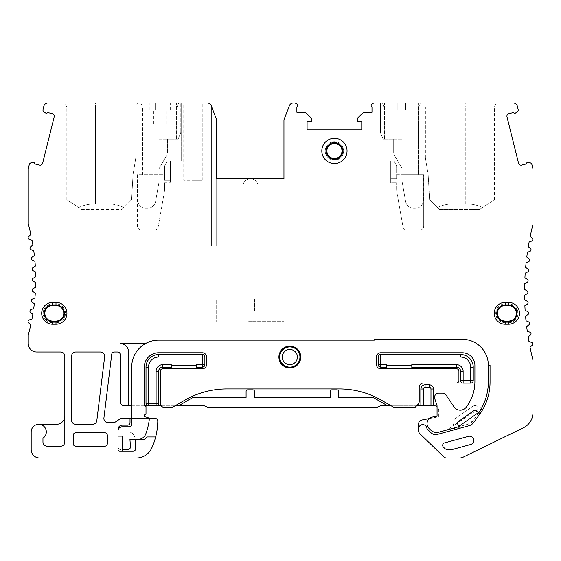 <?xml version="1.0" encoding="UTF-8"?>
<svg xmlns="http://www.w3.org/2000/svg" width="561" height="561" viewBox="0 0 561 561"><rect width="100%" height="100%" fill="white"/><g stroke="black" fill="none" stroke-linecap="round" stroke-linejoin="round"><path stroke-width="0.42" stroke-dasharray="2.81 2.1" d="M524.64 299.883A277.499 277.499 0 0 1 524.556 295.226L527.052 293.81A1.683 1.683 0 0 0 527.052 290.893L524.549 289.455A277.499 277.499 0 0 1 524.675 283.607L527.2 282.274A1.683 1.683 0 0 0 527.305 279.357L524.914 277.856A277.499 277.499 0 0 1 525.201 273.137L527.733 271.917A1.683 1.683 0 0 0 527.95 269.014L525.65 267.443A277.499 277.499 0 0 1 526.12 262.695L528.651 261.594A1.683 1.683 0 0 0 528.981 258.698L526.779 257.071A277.499 277.499 0 0 1 527.431 252.303L529.97 251.314A1.683 1.683 0 0 0 530.404 248.432L528.301 246.749A277.499 277.499 0 0 1 529.135 241.966L531.667 241.09A1.683 1.683 0 0 0 532.214 238.222L530.201 236.49A277.499 277.499 0 0 1 532.95 224.47L532.95 168.798L531.919 164.654A2.525 2.525 0 0 0 529.731 162.753L527.038 162.473L526.12 164.001L521.632 165.123A2.525 2.525 0 0 1 518.567 163.286L506.969 116.758A2.525 2.525 0 0 1 508.806 113.701L513.301 112.579L514.83 113.504L517.235 111.877A2.272 2.272 0 0 0 518.217 109.711L517.34 106.197A4.208 4.208 0 0 0 513.259 103.007L374.72 103.007A4.208 4.208 0 0 0 371.684 104.304A1.683 1.683 0 0 0 371.992 106.99L371.992 112.263L365.218 112.263A4.208 4.208 0 0 0 362.252 113.483L357.56 118.154L357.56 121.513L361.768 121.513L361.768 129.928L307.091 129.928L307.091 121.513L311.299 121.513L311.299 118.154L306.608 113.483A4.208 4.208 0 0 0 303.641 112.263L296.874 112.263L296.874 106.99A1.683 1.683 0 0 0 297.183 104.304A4.208 4.208 0 0 0 294.146 103.007L293.305 103.007A4.208 4.208 0 0 0 289.378 105.706L283.957 119.837L283.957 246.013L258.074 246.013L289.006 246.013L283.957 246.013L283.957 119.837L289.006 106.688L289.006 246.013L289.006 106.688L283.957 119.837L283.957 246.013L283.957 178.714L216.665 178.714L283.957 178.714M126.071 405.834A2.525 2.525 0 0 0 128.595 403.31L128.595 351.999A8.415 8.415 0 0 0 120.18 343.591L145.467 343.591A26.921 26.921 0 0 1 158.623 340.155L374.299 340.155L374.299 339.314L462.292 339.314A26.079 26.079 0 0 1 488.365 365.393L490.048 365.393L490.048 382.202A54.676 54.676 0 0 1 479.592 414.362A54.676 54.676 0 0 0 479.872 413.969A54.676 54.676 0 0 1 479.592 414.362L473.61 422.58A8.415 8.415 0 0 1 469.024 425.75L437.412 434.382A6.732 6.732 0 0 1 430.96 432.72L426.963 428.849A4.208 4.208 0 0 0 422.756 424.642A4.208 4.208 0 0 0 418.548 428.849M478.673 412.945A55.518 55.518 0 0 1 477.748 414.256L473.035 420.736A9.257 9.257 0 0 1 467.986 424.221L458.681 426.76M145.467 343.591A26.921 26.921 0 0 0 131.702 367.076L131.702 424.277A2.525 2.525 0 0 1 129.177 426.795L122.235 426.795A4.208 4.208 0 0 0 121.919 426.809L121.919 431.914L128.196 431.914A6.732 6.732 0 0 1 134.913 438.176L134.998 439.417L129.942 439.417L130.461 446.808A2.525 2.525 0 0 1 127.943 449.508L122.235 449.508M118.027 431.002L118.027 446.984C118.399 448.779 119.241 449.62 120.552 449.508A2.525 2.525 0 0 1 118.027 446.984L118.027 431.002C118.581 428.176 119.879 426.781 121.919 426.809M121.919 449.508L121.919 431.914L118.027 431.914L118.027 429.389A4.208 4.208 0 0 1 122.235 425.182L127.501 425.182A2.525 2.525 0 0 0 130.019 422.657L130.019 418.457M131.702 418.457L148.847 418.457A2.525 2.525 0 0 1 149.212 420.126A63.933 63.933 0 0 1 145.79 433.926A8.415 8.415 0 0 1 137.901 439.417L134.998 439.417L134.913 438.176A6.732 6.732 0 0 0 128.196 431.914L118.027 431.914L118.027 449.578A1.683 1.683 0 0 0 119.71 451.261L122.235 451.261L119.71 451.261A1.683 1.683 0 0 1 118.63 450.869L122.235 451.261L122.235 436.121L118.027 436.121M118.245 450.392A1.683 1.683 0 0 1 118.027 449.578L118.245 450.392M155.663 436.963L147.234 436.963L144.71 439.487M148.847 418.457A2.525 2.525 0 0 0 147.234 417.321L144.324 416.704L144.324 415.021L146.007 414.053L146.007 406.613L144.324 405.638L144.324 367.076A14.298 14.298 0 0 1 158.623 352.771L202.367 352.771A4.208 4.208 0 0 1 206.567 356.978L206.567 364.552A4.208 4.208 0 0 1 202.367 368.759L162.83 368.759A2.525 2.525 0 0 0 160.306 371.277L160.306 403.247A4.208 4.208 0 0 0 164.513 407.447L172.248 407.447L184.779 400.217A84.122 84.122 0 0 1 226.84 388.941L339.363 388.941A84.122 84.122 0 0 1 381.424 400.217L393.955 407.447L414.986 407.447L417.959 404.474A4.208 4.208 0 0 0 419.193 401.501L419.193 387.265A4.208 4.208 0 0 1 423.401 383.058L456.402 383.058A2.525 2.525 0 0 0 458.926 380.533L458.926 371.277A2.525 2.525 0 0 0 456.402 368.759L380.695 368.759A4.208 4.208 0 0 1 376.487 364.552L376.487 356.978A4.208 4.208 0 0 1 380.695 352.771L462.292 352.771A12.615 12.615 0 0 1 474.908 365.393L474.908 381.599A42.061 42.061 0 0 1 466.864 406.339L466.338 407.062A7.574 7.574 0 0 1 453.905 406.795L446.093 395.028A4.208 4.208 0 0 0 442.594 393.149L438.751 393.149A4.208 4.208 0 0 0 434.754 398.654L437.054 405.771L437.054 416.171L432.489 417.04A6.732 6.732 0 0 0 429.074 428.485L430.757 430.112A8.415 8.415 0 0 0 438.821 432.18L447.054 429.936L453.758 425.483L454.613 427.875M156.098 405.834A2.525 2.525 0 0 0 158.623 403.31L158.623 371.347A4.208 4.208 0 0 1 162.83 367.139L171.238 367.139L171.238 364.622M148.525 405.834A2.525 2.525 0 0 1 146.007 403.31L146.007 367.139A12.615 12.615 0 0 1 158.623 354.524L202.367 354.524A2.525 2.525 0 0 1 204.884 357.048L204.884 364.622A2.525 2.525 0 0 1 202.367 367.139L196.476 367.139L196.476 367.981L171.238 367.981L171.238 367.139M385.996 405.834A1.683 1.683 0 0 0 385.155 404.383L374.082 397.987A4.208 4.208 0 0 0 371.978 397.426L338.655 397.426L338.655 391.536A1.683 1.683 0 0 0 336.972 389.853L331.923 389.853A1.683 1.683 0 0 0 330.24 391.536L330.24 397.426L254.498 397.426L254.498 391.536A1.683 1.683 0 0 0 252.815 389.853L247.773 389.853A1.683 1.683 0 0 0 246.09 391.536L246.09 397.426L194.218 397.426A4.208 4.208 0 0 0 192.114 397.987L181.049 404.383A1.683 1.683 0 0 0 180.207 405.834M420.876 405.834L420.876 389.011A4.208 4.208 0 0 1 425.077 384.804L429.284 384.804A4.208 4.208 0 0 1 433.492 389.011L433.492 405.834M460.609 380.603L460.609 371.347A4.208 4.208 0 0 0 456.402 367.139L411.816 367.139L411.816 367.981L386.585 367.981L386.585 367.139L380.695 367.139A2.525 2.525 0 0 1 378.17 364.622L378.17 357.048A2.525 2.525 0 0 1 380.695 354.524L460.609 354.524A12.615 12.615 0 0 1 473.225 367.139L473.225 380.603A2.525 2.525 0 0 1 470.7 383.128L463.134 383.128A2.525 2.525 0 0 1 460.609 380.603M455.195 429.523L453.169 423.828L453.758 425.483L482.523 406.388L477.748 414.256L473.035 420.736L467.986 424.221L447.054 429.936M482.523 406.388A55.518 55.518 0 0 0 488.365 381.599L488.365 365.393M480.938 409.348L482.201 410.428M453.169 423.828A4.208 4.208 0 0 1 454.712 418.976L472.607 406.402A4.208 4.208 0 0 1 477.755 406.641A4.208 4.208 0 0 0 472.607 406.402L454.712 418.976A4.208 4.208 0 0 0 453.169 423.828M459.27 428.415L469.024 425.75L459.27 428.415L457.131 422.419L475.027 409.846L479.872 413.969M469.024 425.75A8.415 8.415 0 0 0 473.61 422.58L479.592 414.362L473.61 422.58A8.415 8.415 0 0 1 469.024 425.75M216.665 178.714L216.665 246.013L216.665 119.837L216.665 246.013L211.616 246.013L211.616 106.688L211.616 246.013L216.665 246.013L216.665 119.837L211.245 105.706A4.208 4.208 0 0 0 207.318 103.007L47.93 103.007A4.208 4.208 0 0 0 43.849 106.197L42.973 109.711A2.272 2.272 0 0 0 43.954 111.877L46.36 113.504L47.888 112.579L52.376 113.701A2.525 2.525 0 0 1 54.221 116.758L42.615 163.286A2.525 2.525 0 0 1 39.558 165.123L35.07 164.001L34.151 162.473L31.458 162.753A2.525 2.525 0 0 0 29.27 164.654L28.239 168.798L28.239 223.797A210.298 210.298 0 0 1 30.89 234.547L28.695 236.497A1.683 1.683 0 0 0 29.277 239.351L32.054 240.269A210.298 210.298 0 0 1 32.896 245.01L30.617 246.833A1.683 1.683 0 0 0 31.058 249.715L33.772 250.774A210.298 210.298 0 0 1 34.375 255.557L32.019 257.254A1.683 1.683 0 0 0 32.314 260.157L34.957 261.342A210.298 210.298 0 0 1 35.315 266.159L32.882 267.737A1.683 1.683 0 0 0 33.036 270.647L35.602 271.959A210.298 210.298 0 0 1 35.722 276.804L33.225 278.249A1.683 1.683 0 0 0 33.225 281.159L35.715 282.597A210.298 210.298 0 0 1 35.588 287.358L33.015 288.67A1.683 1.683 0 0 0 32.861 291.58L35.294 293.158A210.298 210.298 0 0 1 34.922 297.975L32.272 299.153A1.683 1.683 0 0 0 31.977 302.056L34.326 303.76A210.298 210.298 0 0 1 33.716 308.543L31.002 309.595A1.683 1.683 0 0 0 30.56 312.477L32.833 314.307A210.298 210.298 0 0 1 31.977 319.041L29.207 319.959A1.683 1.683 0 0 0 28.611 322.806L30.799 324.763A210.298 210.298 0 0 1 28.239 335.12L28.239 343.591A8.415 8.415 0 0 0 36.647 351.999L60.623 351.999A4.208 4.208 0 0 1 64.831 356.207L64.831 442.005A4.208 4.208 0 0 1 60.623 446.212L47.166 446.212A4.208 4.208 0 0 1 42.959 442.005L42.959 438.211A7.574 7.574 0 0 0 38.751 424.34A7.574 7.574 0 0 0 31.185 431.914L31.185 449.578A8.415 8.415 0 0 0 39.593 457.993L136.386 457.993A16.823 16.823 0 0 0 151.68 448.176A67.292 67.292 0 0 0 157.795 420.995A2.525 2.525 0 0 0 155.271 418.457L120.748 418.457L115.447 421.963A4.208 4.208 0 0 1 113.126 422.657L108.098 422.657A4.208 4.208 0 0 1 103.925 417.945L111.751 354.215A2.525 2.525 0 0 1 114.255 351.999L117.656 351.999A2.525 2.525 0 0 1 120.18 354.524L120.18 401.634A4.208 4.208 0 0 0 124.388 405.834L204.288 405.834L208.25 407.517L376.487 407.517L380.456 405.834L434.53 405.834A4.208 4.208 0 0 1 438.737 410.042L438.737 416.774L421.879 420A4.208 4.208 0 0 0 418.548 424.109L418.548 430.631A4.208 4.208 0 0 0 419.831 433.653L443.744 456.808A4.208 4.208 0 0 0 446.668 457.993L459.508 457.993A8.415 8.415 0 0 0 463.197 457.138L523.504 427.727A16.823 16.823 0 0 0 532.95 412.601L532.95 361.116A8.415 8.415 0 0 0 532.705 359.096A277.499 277.499 0 0 1 530.026 347.196L532.214 345.31A1.683 1.683 0 0 0 531.667 342.448L528.939 341.495A277.499 277.499 0 0 1 528.153 336.902L530.404 335.099A1.683 1.683 0 0 0 529.97 332.217L527.277 331.172A277.499 277.499 0 0 1 526.66 326.551L528.981 324.833A1.683 1.683 0 0 0 528.651 321.937L526.008 320.787A277.499 277.499 0 0 1 525.566 316.145L527.95 314.518A1.683 1.683 0 0 0 527.733 311.614L525.131 310.359A277.499 277.499 0 0 1 524.865 305.71L527.305 304.174A1.683 1.683 0 0 0 527.2 301.264L524.612 299.883M64.831 415.932A8.415 8.415 0 0 1 56.416 424.34L38.751 424.34M73.239 435.28A2.525 2.525 0 0 1 75.763 432.755L104.781 432.755A2.525 2.525 0 0 1 107.305 435.28L107.305 443.688A2.525 2.525 0 0 1 104.781 446.212L75.763 446.212A2.525 2.525 0 0 1 73.239 443.688L73.239 435.28M100.489 351.999A4.208 4.208 0 0 1 104.662 356.719L96.815 420.652A4.208 4.208 0 0 1 92.635 424.34L75.763 424.34A4.208 4.208 0 0 1 71.563 420.14L71.563 356.207A4.208 4.208 0 0 1 75.763 351.999L100.489 351.999M131.702 405.834L144.668 405.834M175.039 405.834L161.196 405.834M196.476 364.622L196.476 367.139M416.599 405.834L391.157 405.834M429.347 418.569L438.737 416.774L438.737 410.042A4.208 4.208 0 0 0 437.054 406.676M107.193 103.007L137.48 103.007L107.193 103.007L107.193 107.214L66.822 107.214L135.797 107.214L107.193 107.214L107.193 103.007M95.419 103.007L65.139 103.007L95.419 103.007L95.419 107.214L95.419 103.007M178.7 103.007L140.846 103.007L181.217 103.007L178.7 103.007L177.017 107.214L178.7 103.007M183.742 103.007L202.248 103.007L183.742 103.007L183.742 180.277L183.742 103.007M242.927 186.287L242.927 246.013L247.976 246.013L216.665 246.013L242.927 246.013L242.927 186.287A7.574 7.574 0 0 1 250.501 178.714A7.574 7.574 0 0 0 242.927 186.287A7.574 7.574 0 0 1 247.976 179.148A7.574 7.574 0 0 0 242.927 186.287L242.927 246.013L242.927 186.287M258.074 186.287A7.574 7.574 0 0 0 250.501 178.714A7.574 7.574 0 0 1 258.074 186.287A7.574 7.574 0 0 0 253.025 179.148A7.574 7.574 0 0 1 258.074 186.287L258.074 246.013L253.025 246.013L258.074 246.013L258.074 186.287M247.976 179.148L247.976 246.013L247.976 179.148M253.025 179.148L253.025 246.013L253.025 179.148M465.77 103.007L496.05 103.007L465.77 103.007L465.77 107.214L425.392 107.214L494.367 107.214L465.77 107.214L465.77 103.007M453.989 103.007L423.709 103.007L453.989 103.007L453.989 107.214L453.989 103.007M420.343 103.007L379.965 103.007L420.343 103.007L418.66 107.214L379.965 107.214L379.965 103.007L382.49 103.007L379.965 103.007L379.965 161.049L379.965 107.214L418.66 107.214L418.66 174.681L418.66 107.214L420.343 103.007M465.77 203.832C472.124 203.902 477.699 205.158 482.502 207.584L494.367 199.744L482.502 207.584C477.699 205.158 472.124 203.902 465.77 203.832L453.989 203.832C447.685 203.902 442.145 205.137 437.363 207.535L429.6 199.744L437.363 207.535C442.145 205.137 447.685 203.902 453.989 203.832L465.77 203.832L465.77 107.214L465.77 203.832M428.155 174.681L429.6 199.744L428.155 174.681L425.392 157.851L428.155 174.681M439.298 209.477L479.634 209.477L482.502 207.584L479.634 209.477L439.298 209.477L437.363 207.535L439.298 209.477M396.627 174.681L423.709 174.681L423.709 226.006L423.709 174.681L418.24 174.681L418.24 103.007L418.24 174.681L402.09 174.681L402.09 181.575L402.09 168.581L402.09 174.681L396.627 174.681L396.627 166.098L394.103 161.049L379.965 161.049L390.737 161.049L390.737 178.714L390.737 161.049L390.737 178.714L396.627 178.714L390.737 178.714L390.737 182.802L396.627 182.802L390.737 182.802L390.737 161.049L394.103 161.049L396.627 166.098L396.627 178.714L396.627 174.681L396.627 178.714L390.737 178.714L396.627 178.714L396.627 174.681M423.289 200.375L423.289 174.681L423.289 200.375A7.938 7.938 0 0 1 415.35 208.32L413.864 208.32L415.35 208.32A7.938 7.938 0 0 0 423.289 200.375M413.864 208.32A8.415 8.415 0 0 1 405.582 201.364L402.09 181.575L405.582 201.364A8.415 8.415 0 0 0 413.864 208.32M396.627 188.524L396.627 182.802L396.627 188.524A25.238 25.238 0 0 0 397.006 192.907L402.973 226.735A4.208 4.208 0 0 0 407.118 230.213A4.208 4.208 0 0 1 402.973 226.735L397.006 192.907A25.238 25.238 0 0 1 396.627 188.524M419.502 230.213L407.118 230.213L419.502 230.213A4.208 4.208 0 0 0 423.709 226.006A4.208 4.208 0 0 1 419.502 230.213M379.965 161.049L379.965 103.007L379.965 161.049M384.173 107.214L382.49 103.007L384.173 107.214L384.173 161.049L384.173 107.214M405.624 103.007L418.24 103.007L405.624 103.007L405.624 109.739L405.624 103.007L411.935 103.007L405.624 103.007L405.624 109.739L397.216 109.739L411.935 109.739L405.624 109.739L405.624 103.007M397.216 103.007L397.216 109.739L397.216 103.007L380.386 103.007L397.216 103.007L390.905 103.007L397.216 103.007L397.216 109.739L397.216 103.007M380.386 132.452L380.386 103.007L380.386 132.452L383.079 139.184L393.682 139.184L383.079 139.184L380.386 132.452L383.079 139.184L384.594 139.184L383.079 139.184L380.386 132.452L380.386 103.007L384.594 103.007L380.386 103.007L380.386 132.452M393.682 152.206L393.682 139.184L393.682 152.206A6.732 6.732 0 0 0 394.579 155.572L402.09 168.581L394.579 155.572A6.732 6.732 0 0 1 393.682 152.206A6.732 6.732 0 0 0 394.579 155.572A6.732 6.732 0 0 1 393.682 152.206L393.682 139.184L402.09 139.184L402.09 168.581L394.579 155.572L402.09 168.581L402.09 139.184L393.682 139.184L393.682 152.206M384.594 139.184L384.594 103.007L384.594 139.184M397.216 109.739L390.905 109.739L397.216 109.739M401.417 109.739L407.728 109.739L401.417 109.739M401.417 124.037L407.728 124.037L401.417 124.037M107.193 203.832C113.504 203.902 119.044 205.137 123.827 207.535L131.59 199.744L123.827 207.535C119.044 205.137 113.504 203.902 107.193 203.832L95.419 203.832L107.193 203.832L107.193 107.214L107.193 203.832M135.797 157.851L133.034 174.681L131.59 199.744L133.034 174.681L135.797 157.851L135.797 107.214L137.48 103.007M95.419 203.832C89.066 203.902 83.491 205.158 78.687 207.584L66.822 199.744L78.687 207.584C83.491 205.158 89.066 203.902 95.419 203.832L95.419 107.214L95.419 203.832M81.548 209.477L121.891 209.477L123.827 207.535L121.891 209.477L81.548 209.477L78.687 207.584L81.548 209.477M181.217 161.049L181.217 103.007L181.217 161.049L181.217 107.214L142.522 107.214L140.846 103.007L142.522 107.214L181.217 107.214L181.217 103.007L181.217 161.049L170.453 161.049L181.217 161.049M177.017 107.214L177.017 161.049L177.017 107.214M142.522 174.681L142.522 107.214L142.522 174.681L164.562 174.681L164.562 180.277L170.453 180.277L170.453 182.802L170.453 161.049L167.087 161.049L170.453 161.049L170.453 180.277L170.453 161.049L170.453 180.277L164.562 180.277L170.453 180.277L164.562 180.277L164.562 174.681L164.562 180.277L164.562 174.681L137.901 174.681L137.901 200.375A7.938 7.938 0 0 0 145.839 208.32A7.938 7.938 0 0 1 137.901 200.375L137.901 174.681L137.48 174.681L142.522 174.681M142.943 174.681L142.943 103.007L142.943 174.681M147.326 208.32L145.839 208.32L147.326 208.32A8.415 8.415 0 0 0 155.607 201.364L159.1 181.575L155.607 201.364A8.415 8.415 0 0 1 147.326 208.32M159.1 168.581L159.1 181.575L159.1 168.581L166.61 155.572A6.732 6.732 0 0 0 167.508 152.206L167.508 139.184L167.508 152.206A6.732 6.732 0 0 1 166.61 155.572L159.1 168.581L166.61 155.572L159.1 168.581L159.1 139.184L159.1 168.581M178.11 139.184L167.508 139.184L178.11 139.184L180.796 132.452L180.796 103.007L180.796 132.452L178.11 139.184L176.596 139.184L178.11 139.184L180.796 132.452L178.11 139.184M163.973 103.007L180.796 103.007L163.973 103.007L163.973 109.739L163.973 103.007L163.973 109.739L155.565 109.739L170.285 109.739L163.973 109.739L163.973 103.007L170.285 103.007L163.973 103.007M155.565 103.007L155.565 109.739L155.565 103.007L142.943 103.007L155.565 103.007L149.254 103.007L155.565 103.007L155.565 109.739L149.254 109.739L155.565 109.739L155.565 103.007M164.562 182.802L164.562 188.524A25.238 25.238 0 0 1 164.184 192.907A25.238 25.238 0 0 0 164.562 188.524L164.562 182.802L170.453 182.802L164.562 182.802M137.48 174.681L137.48 226.006A4.208 4.208 0 0 0 141.688 230.213A4.208 4.208 0 0 1 137.48 226.006L137.48 174.681M154.072 230.213L141.688 230.213L154.072 230.213A4.208 4.208 0 0 0 158.216 226.735L164.184 192.907L158.216 226.735A4.208 4.208 0 0 1 154.072 230.213M164.562 166.098L167.087 161.049L164.562 166.098L164.562 174.681L164.562 166.098M159.773 109.739L153.462 109.739L159.773 109.739M180.796 103.007L176.596 103.007L180.796 103.007L180.796 132.452L180.796 103.007M159.1 139.184L167.508 139.184L159.1 139.184M167.508 139.184L167.508 152.206A6.732 6.732 0 0 1 166.61 155.572A6.732 6.732 0 0 0 167.508 152.206L167.508 139.184M176.596 139.184L176.596 103.007L176.596 139.184M159.773 124.037L153.462 124.037L159.773 124.037M195.067 180.277L183.742 180.277L202.248 180.277L195.067 180.277L195.067 103.007L195.067 180.277M202.248 180.277L202.248 103.007L202.248 180.277M411.816 364.622L411.816 367.139M386.585 367.139L386.585 364.622M300.78 357.048A10.932 10.932 0 0 1 289.848 367.981A10.932 10.932 0 0 1 278.915 357.048A10.932 10.932 0 0 1 289.848 346.116A10.932 10.932 0 0 1 300.78 357.048M299.939 357.048A10.091 10.091 0 0 0 289.848 346.95A10.091 10.091 0 0 0 279.75 357.048A10.091 10.091 0 0 0 289.848 367.139A10.091 10.091 0 0 0 299.939 357.048M468.687 436.304A4.215 4.215 0 0 1 473.772 440.434A4.215 4.215 0 0 1 471.002 444.396L452.012 449.578L447.657 449.578A4.208 4.208 0 0 1 444.733 448.393L443.442 447.145A2.525 2.525 0 0 1 444.522 442.902L444.536 442.902M342.841 150.958A8.415 8.415 0 0 1 334.433 159.366A8.415 8.415 0 0 1 326.018 150.958A8.415 8.415 0 0 1 334.433 142.543A8.415 8.415 0 0 1 342.841 150.958M44.221 313.304A8.415 8.415 0 0 1 52.636 304.896L55.995 304.896A8.415 8.415 0 0 1 64.41 313.304A8.415 8.415 0 0 1 55.995 321.719L52.636 321.719A8.415 8.415 0 0 1 44.221 313.304M496.78 313.304A8.415 8.415 0 0 1 505.188 304.896L508.554 304.896A8.415 8.415 0 0 1 516.969 313.304A8.415 8.415 0 0 1 508.554 321.719L505.188 321.719A8.415 8.415 0 0 1 496.78 313.304M283.957 299.006L283.957 321.649L283.957 299.006L254.519 299.006L254.519 310.815L246.104 310.815L246.104 299.006L216.665 299.006L216.665 321.719L216.665 299.006L246.104 299.006L246.104 310.815L254.519 310.815L254.519 299.006L283.957 299.006M248.649 321.649L283.957 321.649L248.649 321.649M453.989 203.832L453.989 107.214L453.989 203.832M184.976 180.277L184.976 103.007L184.976 180.277M325.317 152.41A9.228 9.228 0 0 1 333.704 141.758A9.228 9.228 0 0 1 343.655 150.958A9.228 9.228 0 0 1 335.162 160.158A9.228 9.228 0 0 1 325.317 152.41M55.995 322.771L52.636 322.771L52.636 321.719L52.636 322.771A9.46 9.46 0 0 1 43.169 313.304A9.46 9.46 0 0 1 52.636 303.845L52.636 304.896L52.636 303.838L55.995 303.845L55.995 304.896L55.995 303.838A9.46 9.46 0 0 1 65.462 313.304A9.46 9.46 0 0 1 55.995 322.771L55.995 321.719L55.995 322.771L52.636 322.771C47.762 322.442 44.677 319.924 43.365 315.226C42.811 312.218 43.499 309.525 45.434 307.162C47.348 305.002 49.747 303.894 52.636 303.838L55.995 303.838C60.672 304.132 63.723 306.502 65.167 310.955L65.265 315.226L63.477 319.111C61.549 321.481 59.052 322.701 55.995 322.771M508.554 322.771L505.188 322.771L505.188 321.719L505.188 322.771A9.46 9.46 0 0 1 495.728 313.304A9.46 9.46 0 0 1 505.188 303.845L505.188 304.896L505.188 303.838L508.554 303.845L508.554 304.896L508.554 303.838A9.46 9.46 0 0 1 518.02 313.304A9.46 9.46 0 0 1 508.554 322.771L508.554 321.719L508.554 322.771L505.188 322.771C499.781 322.309 496.639 319.405 495.756 314.048L496.19 310.38L498.091 307.049C499.998 304.96 502.361 303.894 505.188 303.838L508.554 303.838C513.224 304.132 516.281 306.502 517.726 310.955L517.824 315.226L516.036 319.111C514.107 321.481 511.611 322.701 508.554 322.771M425.392 157.851L425.392 107.214L423.709 103.007M494.367 199.744L494.367 107.214L496.05 103.007M390.905 109.739L390.905 103.007M411.935 109.739L411.935 103.007M407.728 124.037L407.728 109.739M395.112 124.037L395.112 109.739M66.822 199.744L66.822 107.214L65.139 103.007M170.285 109.739L170.285 103.007M149.254 109.739L149.254 103.007M153.462 124.037L153.462 109.739M166.077 124.037L166.077 109.739M343.662 150.958C343.339 155.706 340.885 158.721 336.305 159.997C333.423 160.53 330.843 159.885 328.543 158.069C326.376 156.196 325.254 153.826 325.198 150.958C325.506 146.274 327.912 143.272 332.414 141.947L336.586 141.982C338.388 142.171 343.15 144.436 343.662 150.958"/><path stroke-width="0.84" d="M283.957 178.714L216.665 178.714L283.957 178.714L283.957 119.837L289.378 105.706A4.208 4.208 0 0 1 293.305 103.007L294.146 103.007A4.208 4.208 0 0 1 297.183 104.304A1.683 1.683 0 0 1 296.874 106.99L296.874 112.263L303.641 112.263A4.208 4.208 0 0 1 306.608 113.483L311.299 118.154L311.299 121.513L307.091 121.513L307.091 129.928L361.768 129.928L361.768 121.513L357.56 121.513L357.56 118.154L362.252 113.483A4.208 4.208 0 0 1 365.218 112.263L371.992 112.263L371.992 106.99A1.683 1.683 0 0 1 371.684 104.304A4.208 4.208 0 0 1 374.72 103.007L513.259 103.007A4.208 4.208 0 0 1 517.34 106.197L518.217 109.711A2.272 2.272 0 0 1 517.235 111.877L514.83 113.504L513.301 112.579L508.806 113.701A2.525 2.525 0 0 0 506.969 116.758L518.567 163.286A2.525 2.525 0 0 0 521.632 165.123L526.12 164.001L527.038 162.473L529.731 162.753A2.525 2.525 0 0 1 531.919 164.654L532.95 168.798L532.95 224.47A277.499 277.499 0 0 0 530.201 236.49L532.214 238.222A1.683 1.683 0 0 1 531.667 241.09L529.135 241.966A277.499 277.499 0 0 0 528.301 246.749L530.404 248.432A1.683 1.683 0 0 1 529.97 251.314L527.431 252.303A277.499 277.499 0 0 0 526.779 257.071L528.981 258.698A1.683 1.683 0 0 1 528.651 261.594L526.12 262.695A277.499 277.499 0 0 0 525.65 267.443L527.95 269.014A1.683 1.683 0 0 1 527.733 271.917L525.201 273.137A277.499 277.499 0 0 0 524.914 277.856L527.305 279.357A1.683 1.683 0 0 1 527.2 282.274L524.675 283.607A277.499 277.499 0 0 0 524.549 289.455L527.052 290.893A1.683 1.683 0 0 1 527.052 293.81L524.57 295.233A277.499 277.499 0 0 0 524.64 299.869M118.027 436.121L122.235 436.121L122.235 451.261L133.139 451.261L119.71 451.261A1.683 1.683 0 0 1 118.027 449.578L118.027 429.389A4.208 4.208 0 0 1 122.235 425.182L127.501 425.182A2.525 2.525 0 0 0 130.019 422.657L130.019 418.457L120.748 418.457L115.447 421.963A4.208 4.208 0 0 1 113.126 422.657L108.098 422.657A4.208 4.208 0 0 1 103.925 417.945L111.751 354.215A2.525 2.525 0 0 1 114.255 351.999L117.656 351.999A2.525 2.525 0 0 1 120.18 354.524L120.18 401.634A4.208 4.208 0 0 0 124.388 405.834L126.071 405.834A2.525 2.525 0 0 0 128.595 403.31L128.595 351.999A8.415 8.415 0 0 0 120.18 343.591L145.467 343.591A26.921 26.921 0 0 1 158.623 340.155L374.299 340.155L374.299 339.314L462.292 339.314A26.079 26.079 0 0 1 488.365 365.393L490.048 365.393L490.048 382.202A54.676 54.676 0 0 1 479.592 414.362L473.61 422.58A8.415 8.415 0 0 1 469.024 425.75L437.412 434.382A6.732 6.732 0 0 1 430.96 432.72L426.963 428.849A4.208 4.208 0 0 0 422.756 424.642A4.208 4.208 0 0 0 418.548 428.849L418.548 430.631A4.208 4.208 0 0 0 419.831 433.653L443.744 456.808A4.208 4.208 0 0 0 446.668 457.993L459.508 457.993A8.415 8.415 0 0 0 463.197 457.138L523.504 427.727A16.823 16.823 0 0 0 532.95 412.601L532.95 361.116A8.415 8.415 0 0 0 532.705 359.096A277.499 277.499 0 0 1 530.026 347.196L532.214 345.31A1.683 1.683 0 0 0 531.667 342.448L528.939 341.495A277.499 277.499 0 0 1 528.153 336.902L530.404 335.099A1.683 1.683 0 0 0 529.97 332.217L527.277 331.172A277.499 277.499 0 0 1 526.66 326.551L528.981 324.833A1.683 1.683 0 0 0 528.651 321.937L526.008 320.787A277.499 277.499 0 0 1 525.566 316.145L527.95 314.518A1.683 1.683 0 0 0 527.733 311.614L525.131 310.359A277.499 277.499 0 0 1 524.865 305.71L527.305 304.174A1.683 1.683 0 0 0 527.2 301.264L524.633 299.89M133.118 451.261A2.525 2.525 0 0 0 135.636 448.562L135.131 441.283A1.683 1.683 0 0 1 136.807 439.487A1.683 1.683 0 0 0 135.124 441.163L135.636 448.562M144.71 439.487L136.807 439.487L144.71 439.487L147.234 436.963L155.663 436.963A67.292 67.292 0 0 1 151.68 448.176A16.823 16.823 0 0 1 136.386 457.993L39.593 457.993A8.415 8.415 0 0 1 31.185 449.578L31.185 431.914A7.574 7.574 0 0 1 38.751 424.34A7.574 7.574 0 0 1 42.959 438.211L42.959 442.005A4.208 4.208 0 0 0 47.166 446.212L60.623 446.212A4.208 4.208 0 0 0 64.831 442.005L64.831 356.207A4.208 4.208 0 0 0 60.623 351.999L36.647 351.999A8.415 8.415 0 0 1 28.239 343.591L28.239 335.12A210.298 210.298 0 0 0 30.799 324.763L28.611 322.806A1.683 1.683 0 0 1 29.207 319.959L31.977 319.041A210.298 210.298 0 0 0 32.833 314.307L30.553 312.477A1.683 1.683 0 0 1 31.002 309.595L33.716 308.543A210.298 210.298 0 0 0 34.326 303.76L31.977 302.056A1.683 1.683 0 0 1 32.272 299.153L34.922 297.975A210.298 210.298 0 0 0 35.294 293.158L32.861 291.58A1.683 1.683 0 0 1 33.015 288.67L35.588 287.358A210.298 210.298 0 0 0 35.715 282.597L33.225 281.159A1.683 1.683 0 0 1 33.225 278.249L35.722 276.804A210.298 210.298 0 0 0 35.602 271.959L33.036 270.647A1.683 1.683 0 0 1 32.882 267.737L35.315 266.159A210.298 210.298 0 0 0 34.957 261.342L32.314 260.157A1.683 1.683 0 0 1 32.019 257.254L34.375 255.557A210.298 210.298 0 0 0 33.772 250.774L31.058 249.715A1.683 1.683 0 0 1 30.617 246.833L32.896 245.01A210.298 210.298 0 0 0 32.054 240.269L29.277 239.351A1.683 1.683 0 0 1 28.695 236.497L30.89 234.547A210.298 210.298 0 0 0 28.239 223.797L28.239 168.798L29.27 164.654A2.525 2.525 0 0 1 31.458 162.753L34.151 162.473L35.07 164.001L39.558 165.123A2.525 2.525 0 0 0 42.615 163.286L54.221 116.758A2.525 2.525 0 0 0 52.376 113.701L47.888 112.579L46.36 113.504L43.954 111.877A2.272 2.272 0 0 1 42.973 109.711L43.849 106.197A4.208 4.208 0 0 1 47.93 103.007L207.318 103.007A4.208 4.208 0 0 1 211.245 105.706L216.665 119.837L216.665 178.714M75.763 432.755A2.525 2.525 0 0 0 73.239 435.28L73.239 443.688A2.525 2.525 0 0 0 75.763 446.212L104.781 446.212A2.525 2.525 0 0 0 107.305 443.688L107.305 435.28A2.525 2.525 0 0 0 104.781 432.755L75.763 432.755M444.536 442.902A2.525 2.525 0 0 0 443.435 447.138L444.733 448.393A4.208 4.208 0 0 0 447.657 449.578L452.012 449.578L471.002 444.396A4.215 4.215 0 0 0 473.772 440.434A4.215 4.215 0 0 0 468.687 436.304L444.536 442.902L468.687 436.304M347.049 150.958A12.615 12.615 0 0 0 334.433 138.343A12.615 12.615 0 0 0 321.811 150.958A12.615 12.615 0 0 0 334.433 163.574A12.615 12.615 0 0 0 347.049 150.958M52.636 302.372L55.995 302.372A10.932 10.932 0 0 1 66.934 313.304A10.932 10.932 0 0 1 55.995 324.244L52.636 324.244A10.932 10.932 0 0 1 41.696 313.304A10.932 10.932 0 0 1 52.636 302.372L52.636 304.896L55.995 304.896L55.995 302.372M505.188 302.372L508.554 302.372A10.932 10.932 0 0 1 519.493 313.304A10.932 10.932 0 0 1 508.554 324.244L505.188 324.244A10.932 10.932 0 0 1 494.255 313.304A10.932 10.932 0 0 1 505.188 302.372L505.188 304.896L508.554 304.896L508.554 302.372M104.662 356.719A4.208 4.208 0 0 0 100.489 351.999L75.763 351.999A4.208 4.208 0 0 0 71.563 356.207L71.563 420.14A4.208 4.208 0 0 0 75.763 424.34L92.635 424.34A4.208 4.208 0 0 0 96.815 420.652L104.662 356.719M478.673 412.945A55.518 55.518 0 0 0 488.365 381.599L488.365 365.393M458.681 426.76L438.821 432.18A8.415 8.415 0 0 1 430.757 430.112L429.074 428.485A6.732 6.732 0 0 1 432.489 417.04L437.054 416.171L437.054 405.771L434.754 398.654A4.208 4.208 0 0 1 438.751 393.149L442.594 393.149A4.208 4.208 0 0 1 446.093 395.028L453.905 406.795A7.574 7.574 0 0 0 466.338 407.062L466.864 406.339A42.061 42.061 0 0 0 474.908 381.599L474.908 365.393A12.615 12.615 0 0 0 462.292 352.771L380.695 352.771A4.208 4.208 0 0 0 376.487 356.978L376.487 364.552A4.208 4.208 0 0 0 380.695 368.759L456.402 368.759A2.525 2.525 0 0 1 458.926 371.277L458.926 380.533A2.525 2.525 0 0 1 456.402 383.058L423.401 383.058A4.208 4.208 0 0 0 419.193 387.265L419.193 401.501A4.208 4.208 0 0 1 417.959 404.474L414.986 407.447L393.955 407.447L381.424 400.217A84.122 84.122 0 0 0 339.363 388.941L226.84 388.941A84.122 84.122 0 0 0 184.779 400.217L172.248 407.447L164.513 407.447A4.208 4.208 0 0 1 160.306 403.247L160.306 371.277A2.525 2.525 0 0 1 162.83 368.759L202.367 368.759A4.208 4.208 0 0 0 206.567 364.552L206.567 356.978A4.208 4.208 0 0 0 202.367 352.771L158.623 352.771A14.298 14.298 0 0 0 144.324 367.076L144.324 405.638L146.007 406.613L146.007 414.053L144.324 415.021L144.324 416.704L147.234 417.321A2.525 2.525 0 0 1 149.212 420.126A63.933 63.933 0 0 1 145.79 433.926A8.415 8.415 0 0 1 137.901 439.417L129.942 439.417L130.461 446.808A2.525 2.525 0 0 1 127.943 449.508L122.235 449.508M118.027 431.002A4.208 4.208 0 0 1 122.235 426.795L129.177 426.795A2.525 2.525 0 0 0 131.702 424.277L131.702 367.076A26.921 26.921 0 0 1 145.467 343.591M278.915 357.048A10.932 10.932 0 0 0 289.848 367.981A10.932 10.932 0 0 0 300.78 357.048A10.932 10.932 0 0 0 289.848 346.116A10.932 10.932 0 0 0 278.915 357.048M131.702 405.834L126.071 405.834M130.019 418.457L131.702 418.457M135.643 448.737A2.525 2.525 0 0 1 133.153 451.261M118.63 450.869A1.683 1.683 0 0 1 118.245 450.392L118.63 450.869M155.663 436.963A67.292 67.292 0 0 0 157.795 420.981A2.525 2.525 0 0 0 155.271 418.457L148.847 418.457M161.196 405.834L144.668 405.834M385.996 405.834L380.456 405.834L376.487 407.517L208.25 407.517L204.288 405.834L180.207 405.834A1.683 1.683 0 0 1 181.049 404.383L192.114 397.987A4.208 4.208 0 0 1 194.218 397.426L246.09 397.426L246.09 391.536A1.683 1.683 0 0 1 247.773 389.853L252.815 389.853A1.683 1.683 0 0 1 254.498 391.536L254.498 397.426L330.24 397.426L330.24 391.536A1.683 1.683 0 0 1 331.923 389.853L336.972 389.853A1.683 1.683 0 0 1 338.655 391.536L338.655 397.426L371.978 397.426A4.208 4.208 0 0 1 374.082 397.987L385.155 404.383A1.683 1.683 0 0 1 385.996 405.834L391.157 405.834M180.207 405.834L175.039 405.834M437.054 406.676A4.208 4.208 0 0 0 434.53 405.834L423.401 405.834L423.401 389.011A1.683 1.683 0 0 1 425.077 387.328L429.284 387.328A1.683 1.683 0 0 1 430.967 389.011L430.967 405.834M416.599 405.834L423.401 405.834M454.613 427.875L455.195 429.523M418.548 428.849L418.548 424.109A4.208 4.208 0 0 1 421.879 420L429.347 418.569M482.201 410.428L480.938 409.348M459.27 428.415L457.131 422.419L475.027 409.846L479.872 413.969M458.596 426.528L478.337 412.658M64.831 415.932A8.415 8.415 0 0 1 56.416 424.34L38.751 424.34M171.238 367.139L162.83 367.139A4.208 4.208 0 0 0 158.623 371.347L158.623 403.31A2.525 2.525 0 0 1 156.098 405.834L156.098 403.31L148.525 403.31L148.525 405.834A2.525 2.525 0 0 1 146.007 403.31L146.007 367.139A12.615 12.615 0 0 1 158.623 354.524L202.367 354.524A2.525 2.525 0 0 1 204.884 357.048L204.884 364.622A2.525 2.525 0 0 1 202.367 367.139L196.476 367.139M146.007 403.31L148.525 403.31L148.525 367.139A10.091 10.091 0 0 1 158.623 357.048L202.367 357.048L202.367 364.622L196.476 364.622L196.476 365.456L171.238 365.456L171.238 367.981L196.476 367.981L196.476 365.456M158.623 403.31L156.098 403.31L156.098 371.347A6.732 6.732 0 0 1 162.83 364.622L171.238 364.622L171.238 365.456M420.876 405.834L420.876 389.011A4.208 4.208 0 0 1 425.077 384.804L429.284 384.804A4.208 4.208 0 0 1 433.492 389.011L433.492 405.834M386.585 367.139L380.695 367.139A2.525 2.525 0 0 1 378.17 364.622L378.17 357.048A2.525 2.525 0 0 1 380.695 354.524L460.609 354.524A12.615 12.615 0 0 1 473.225 367.139L473.225 380.603A2.525 2.525 0 0 1 470.7 383.128L463.134 383.128A2.525 2.525 0 0 1 460.609 380.603L460.609 371.347A4.208 4.208 0 0 0 456.402 367.139L411.816 367.139M460.609 380.603L463.134 380.603L463.134 371.347A6.732 6.732 0 0 0 456.402 364.622L411.816 364.622L411.816 365.456L386.585 365.456L386.585 367.981L411.816 367.981L411.816 365.456M463.134 383.128L463.134 380.603L470.7 380.603L470.7 367.139A10.091 10.091 0 0 0 460.609 357.048L380.695 357.048L380.695 364.622L386.585 364.622L386.585 365.456M279.75 357.048A10.091 10.091 0 0 1 289.848 346.95A10.091 10.091 0 0 1 299.939 357.048A10.091 10.091 0 0 1 289.848 367.139A10.091 10.091 0 0 1 279.75 357.048M282.274 357.048A7.574 7.574 0 0 1 289.848 349.475A7.574 7.574 0 0 1 297.421 357.048A7.574 7.574 0 0 1 289.848 364.622A7.574 7.574 0 0 1 282.274 357.048M342.841 150.958A8.415 8.415 0 0 0 334.433 142.543A8.415 8.415 0 0 0 326.018 150.958A8.415 8.415 0 0 0 334.433 159.366A8.415 8.415 0 0 0 342.841 150.958M55.995 324.244L55.995 321.719A8.415 8.415 0 0 0 64.41 313.304A8.415 8.415 0 0 0 55.995 304.896L55.995 305.521L52.636 305.521A7.784 7.784 0 0 0 44.873 313.915A7.784 7.784 0 0 0 52.636 321.088L55.995 321.088L55.995 321.719L52.636 321.719L52.636 324.244M52.636 305.521L52.636 304.896A8.415 8.415 0 0 0 44.221 313.304A8.415 8.415 0 0 0 52.636 321.719L52.636 321.088M508.554 324.244L508.554 321.719A8.415 8.415 0 0 0 516.969 313.304A8.415 8.415 0 0 0 508.554 304.896L508.554 305.521L505.188 305.521A7.784 7.784 0 0 0 497.432 313.915A7.784 7.784 0 0 0 505.188 321.088L508.554 321.088L508.554 321.719L505.188 321.719L505.188 324.244M505.188 305.521L505.188 304.896A8.415 8.415 0 0 0 496.78 313.304A8.415 8.415 0 0 0 505.188 321.719L505.188 321.088M148.525 367.139L146.007 367.139M158.623 354.524L158.623 357.048M204.884 357.048L202.367 357.048L202.367 354.524M202.367 367.139L202.367 364.622L204.884 364.622M162.83 364.622L162.83 367.139M158.623 371.347L156.098 371.347M423.401 389.011L420.876 389.011M425.077 384.804L425.077 387.328M429.284 387.328L429.284 384.804M433.492 389.011L430.967 389.011M463.134 371.347L460.609 371.347M456.402 367.139L456.402 364.622M378.17 364.622L380.695 364.622L380.695 367.139M380.695 354.524L380.695 357.048L378.17 357.048M460.609 357.048L460.609 354.524M473.225 367.139L470.7 367.139M470.7 383.128L470.7 380.603L473.225 380.603M326.979 152.143A7.545 7.545 0 0 1 333.837 143.434A7.545 7.545 0 0 1 341.979 150.958A7.545 7.545 0 0 1 335.029 158.483A7.545 7.545 0 0 1 326.979 152.143M55.995 305.521A7.784 7.784 0 0 1 63.758 312.701A7.784 7.784 0 0 1 55.995 321.088M508.554 305.521A7.784 7.784 0 0 1 516.316 312.701A7.784 7.784 0 0 1 508.554 321.088"/></g></svg>
